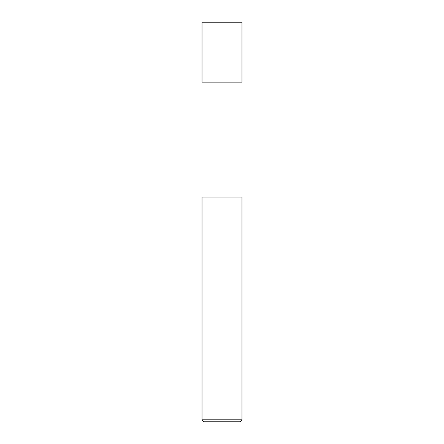 <?xml version="1.0" encoding="UTF-8"?>
<svg xmlns="http://www.w3.org/2000/svg" width="444" height="444" viewBox="0 0 444 444"><rect width="100%" height="100%" fill="white"/><g stroke="black" fill="none" stroke-linecap="round" stroke-linejoin="round"><path stroke-width="0.67" d="M203.019 197.025L203.019 82.14M202.02 419.802L202.02 197.025L241.98 197.025L241.98 419.802L202.02 419.802L204.018 421.8L239.982 421.8L241.98 419.802M241.98 22.2L202.02 22.2L202.02 82.14L241.98 82.14L241.98 22.2L241.98 82.14M240.981 197.025L240.981 82.14"/></g></svg>
